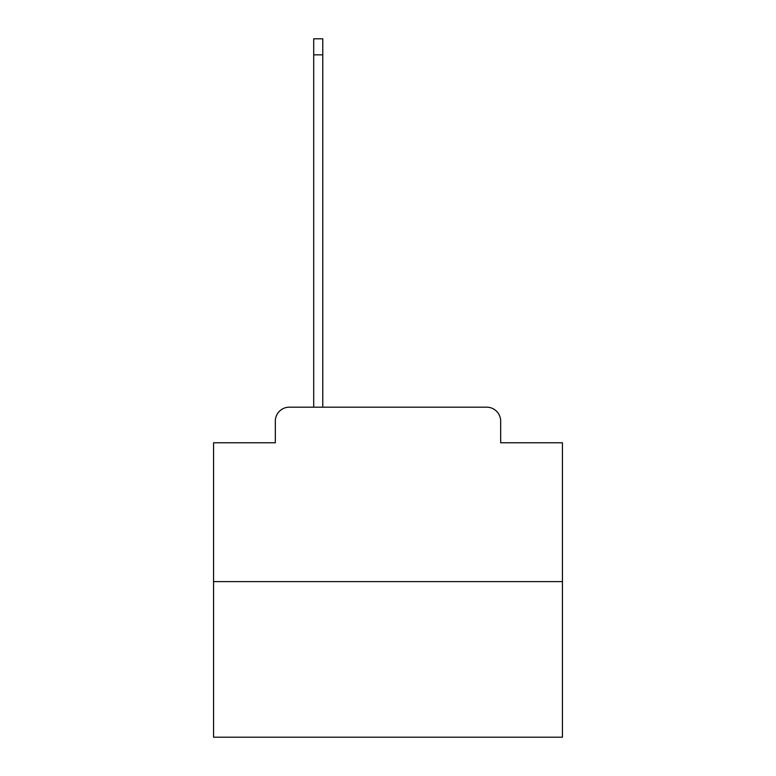 <?xml version="1.0" encoding="UTF-8"?>
<svg xmlns="http://www.w3.org/2000/svg" width="776" height="776" viewBox="0 0 776 776"><rect width="100%" height="100%" fill="white"/><g stroke="black" fill="none" stroke-linecap="round" stroke-linejoin="round"><path stroke-width="1.16" d="M275.325 421.145L275.325 442.766L275.325 421.145A13.958 13.958 0 0 1 289.273 407.187L313.698 407.187L313.698 38.8L322.767 38.8L322.767 407.187L333.583 407.187M562.425 581.612L213.575 581.612L213.575 737.2L562.425 737.2L562.425 442.766L500.675 442.766L500.675 421.145A13.958 13.958 0 0 0 486.727 407.187L289.273 407.187M213.575 581.612L213.575 442.766L275.325 442.766M442.417 407.187L486.727 407.187M500.675 442.766L500.675 421.145M313.698 54.844L322.767 54.844"/></g></svg>
